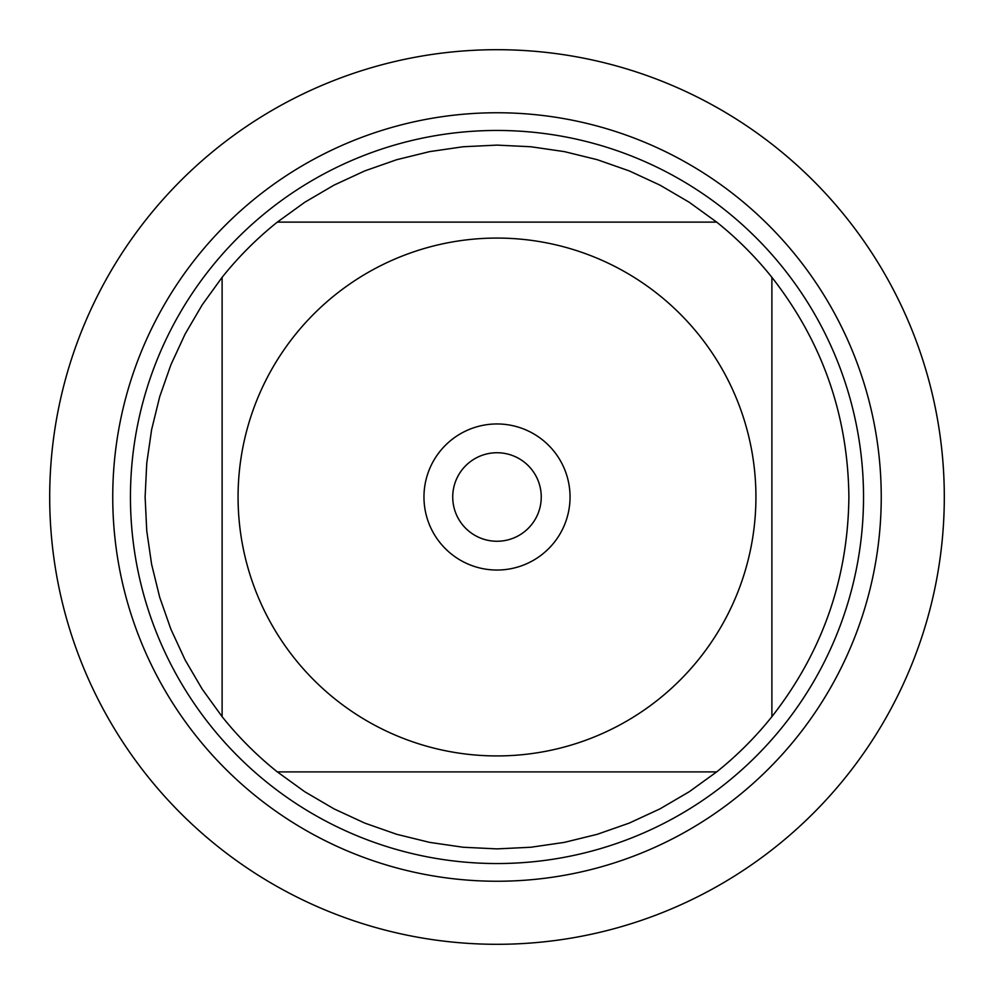 <?xml version="1.0" encoding="UTF-8"?>
<svg xmlns="http://www.w3.org/2000/svg" width="994" height="994" viewBox="0 0 994 994"><rect width="100%" height="100%" fill="white"/><g stroke="black" fill="none" stroke-linecap="round" stroke-linejoin="round"><path stroke-width="1.49" d="M49.7 497A447.3 447.3 0 0 1 720.65 109.626A447.3 447.3 0 0 1 720.65 884.374A447.3 447.3 0 0 1 49.7 497L49.7 497M130.45 497A366.55 366.55 0 0 1 680.269 179.566A366.55 366.55 0 0 1 680.269 814.434A366.55 366.55 0 0 1 130.45 497M452.73 497A44.27 44.27 0 0 0 519.129 535.331A44.27 44.27 0 0 0 519.129 458.669A44.27 44.27 0 0 0 452.73 497M423.966 497A73.034 73.034 0 0 1 533.517 433.744A73.034 73.034 0 0 1 533.517 560.256A73.034 73.034 0 0 1 423.966 497M755.925 497A258.925 258.925 0 0 0 411.354 252.65A258.925 258.925 0 0 0 294.721 658.637A258.925 258.925 0 0 0 755.925 497M716.674 222.109L689.215 202.254L659.979 185.132L629.239 170.906L597.27 159.699L564.368 151.622L530.833 146.752L497 145.112L463.167 146.752L429.632 151.622L396.73 159.699L364.761 170.906L334.021 185.132L304.785 202.254L277.326 222.109A351.888 351.888 0 0 0 222.109 277.326L202.254 304.785L185.132 334.021L170.906 364.761L159.699 396.73L151.622 429.632L146.752 463.167L145.112 497L146.752 530.833L151.622 564.368L159.699 597.27L170.906 629.239L185.132 659.979L202.254 689.215L222.109 716.674A351.888 351.888 0 0 0 277.326 771.891L304.785 791.746L334.021 808.867L364.761 823.094L396.73 834.301L429.632 842.378L463.167 847.248L497 848.888L530.833 847.248L564.368 842.378L597.27 834.301L629.239 823.094L659.979 808.867L689.215 791.746L716.674 771.891A351.888 351.888 0 0 0 771.891 716.674L771.891 277.326A351.888 351.888 0 0 0 716.674 222.109L277.326 222.109A351.888 351.888 0 0 0 222.109 277.326L222.109 716.674A351.888 351.888 0 0 0 277.326 771.891L716.674 771.891A351.888 351.888 0 0 0 771.891 716.674C822.336 652.139 847.994 578.906 848.888 497C847.994 415.094 822.336 341.861 771.891 277.326A351.888 351.888 0 0 0 716.674 222.109M944.3 497A447.3 447.3 0 0 1 273.35 884.374A447.3 447.3 0 0 1 273.35 109.626A447.3 447.3 0 0 1 944.3 497M112.744 497A384.256 384.256 0 0 1 689.128 164.234A384.256 384.256 0 0 1 689.128 829.766A384.256 384.256 0 0 1 112.744 497"/></g></svg>
